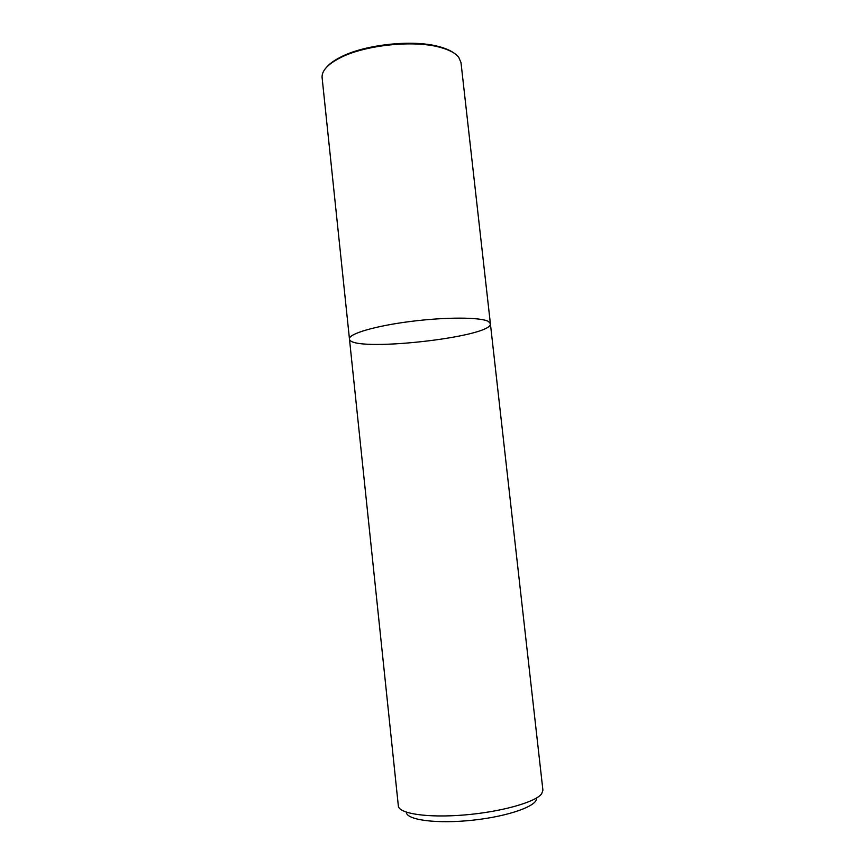 <?xml version="1.0" encoding="UTF-8"?>
<svg xmlns="http://www.w3.org/2000/svg" width="865" height="865" viewBox="0 0 865 865"><rect width="100%" height="100%" fill="white"/><g stroke="black" fill="none" stroke-linecap="round" stroke-linejoin="round"><path stroke-width="1.3" d="M488.444 321.456C480.918 317.131 446.091 316.936 410.68 321.445C375.237 325.91 348.498 333.836 349.449 338.918C349.417 353.007 493.472 337.35 490.379 323.607L488.444 321.456C480.918 317.131 446.091 316.936 410.68 321.445C375.237 325.91 348.498 333.836 349.449 338.918L398.343 805.931C398.722 813.641 427.494 818.052 464.094 814.992C500.651 812.019 535.316 802.288 541.587 793.897L542.917 790.221L490.379 323.596L488.444 321.456M536.451 798.038C538.214 805.683 509.031 816.301 473.025 820.161C437.041 824.118 406.258 820.02 406.334 812.181M326.765 67.027C329.716 63.632 334.214 60.388 340.259 57.295C364.23 44.526 412.724 39.26 438.89 46.58C445.453 48.299 450.546 50.505 454.157 53.187M490.379 323.596L460.991 62.572L458.731 57.295C455.423 53.079 449.097 49.738 439.755 47.251C413.2 39.833 363.895 45.185 339.556 58.139C327.381 64.54 321.564 71.049 322.104 77.666M322.104 77.655L349.449 338.907M340.259 57.285L339.556 58.139M438.89 46.58L439.755 47.251"/></g></svg>
